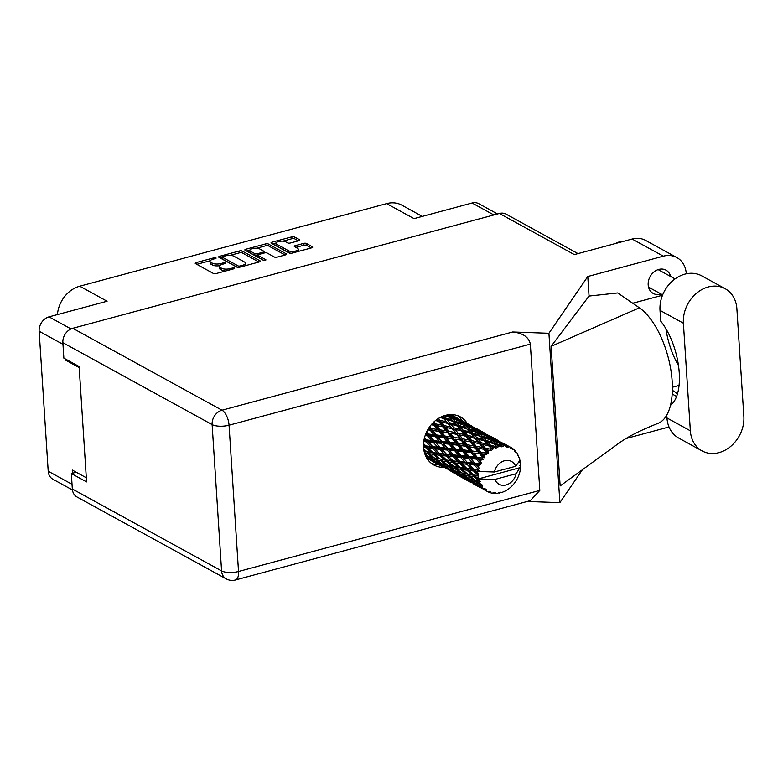 <?xml version="1.0" encoding="UTF-8"?>
<svg xmlns="http://www.w3.org/2000/svg" width="783" height="783" viewBox="0 0 783 783"><rect width="100%" height="100%" fill="white"/><g stroke="black" fill="none" stroke-linecap="round" stroke-linejoin="round"><path stroke-width="1.17" d="M299.605 240.401L299.556 239.715A1.958 0.705 -3.7 0 1 299.83 240.048A1.958 0.705 -3.7 0 1 298.871 240.724L290.376 243.004A1.958 0.705 -3.7 0 1 287.694 242.916L285.726 241.83A5.246 1.879 -3.7 0 0 279.776 241.321A5.246 1.879 -3.7 0 0 275.988 243.386L276.105 245.245A5.246 1.879 -3.7 0 0 276.839 246.116L288.663 252.606A5.246 1.879 -3.7 0 0 291.423 253.261M288.663 252.606L288.545 250.746A5.246 1.879 -3.7 0 0 295.72 251A5.246 1.879 -3.7 0 0 298.284 249.19A5.246 1.879 -3.7 0 0 297.55 248.319L294.525 246.665A1.958 0.705 -3.7 0 1 294.261 246.342A1.958 0.705 -3.7 0 1 295.211 245.666L303.716 243.376A1.958 0.705 -3.7 0 1 306.398 243.474L312.486 246.811A1.958 0.705 -3.7 0 1 312.76 247.134A1.958 0.705 -3.7 0 1 311.8 247.81L291.942 253.154A1.958 0.705 -3.7 0 1 289.26 253.066L271.29 243.2A1.958 0.705 -3.7 0 1 271.016 242.877A1.958 0.705 -3.7 0 1 271.975 242.201L291.844 236.858A1.958 0.705 -3.7 0 1 294.525 236.955L299.556 239.715M265.261 260.338A1.37 0.489 -3.7 0 0 265.926 259.868A1.37 0.489 -3.7 0 0 265.74 259.633L258.155 255.473A1.958 0.705 -3.7 0 1 257.881 255.15A1.958 0.705 -3.7 0 1 258.84 254.475L264.478 252.958A1.958 0.705 -3.7 0 1 267.16 253.046L274.441 257.049A1.958 0.705 -3.7 0 0 277.123 257.147L285.629 254.857A1.958 0.705 -3.7 0 0 286.588 254.181A1.958 0.705 -3.7 0 0 286.314 253.858L268.344 243.993A1.958 0.705 -3.7 0 0 265.662 243.904L245.803 249.248A1.958 0.705 -3.7 0 0 244.844 249.924A1.958 0.705 -3.7 0 0 245.118 250.247L263.382 260.269A1.37 0.489 -3.7 0 0 265.261 260.338M65.058 358.79L65.126 359.867L79.191 367.589M72.427 489.952L52.872 479.216A12.381 10.081 -61.2 0 1 48.203 471.219L39.15 331.248A12.381 10.081 -61.2 0 1 49.035 316.851L107.085 301.23L79.729 286.216L386.685 203.609A27.963 22.766 -61.2 0 1 401.826 205.156L422.301 216.402M86.316 477.777L72.251 470.054L72.457 473.235M275.988 243.386A5.246 1.879 -3.7 0 0 276.722 244.257L288.545 250.746M260.132 260.896L242.172 251.04A1.958 0.705 -3.7 0 0 239.49 250.942L219.632 256.295A1.958 0.705 -3.7 0 0 218.672 256.961A1.958 0.705 -3.7 0 0 218.946 257.294L236.906 267.15A1.958 0.705 -3.7 0 0 239.588 267.248L259.447 261.904A1.958 0.705 -3.7 0 0 260.406 261.228A1.958 0.705 -3.7 0 0 260.132 260.896L260.181 261.581M213.113 259.183L215.433 258.566A1.37 0.489 -3.7 0 0 216.098 258.096A1.37 0.489 -3.7 0 0 214.033 257.793L196.151 262.608A1.958 0.705 -3.7 0 0 195.192 263.284A1.958 0.705 -3.7 0 0 195.466 263.607L213.426 273.473A1.958 0.705 -3.7 0 0 216.108 273.561L233.99 268.755A1.37 0.489 -3.7 0 0 234.665 268.275A1.37 0.489 -3.7 0 0 232.6 267.982L230.28 268.608A6.274 2.241 -3.7 0 1 221.697 268.305L220.209 267.483A6.274 2.241 -3.7 0 1 219.328 266.435A6.274 2.241 -3.7 0 1 222.401 264.282L224.711 263.656A1.37 0.489 -3.7 0 0 225.387 263.186A1.37 0.489 -3.7 0 0 223.312 262.892L221.002 263.519A6.274 2.241 -3.7 0 1 212.418 263.215L210.921 262.393A6.274 2.241 -3.7 0 1 210.05 261.346A6.274 2.241 -3.7 0 1 213.113 259.183M386.685 203.609L414.031 218.623L472.08 203.003A12.381 10.081 -61.2 0 1 478.785 203.688L497.528 213.974M57.443 314.59A27.963 22.766 -61.2 0 1 79.729 286.216M65.126 359.867L66.398 359.524M210.05 261.346L210.167 263.205A6.274 2.241 -3.7 0 0 211.048 264.253L210.921 262.393M219.622 265.691A6.274 2.241 -3.7 0 1 212.545 265.075L211.048 264.253M219.328 266.435L219.455 268.295A6.274 2.241 -3.7 0 0 220.326 269.342L220.209 267.483M225.7 270.987A6.274 2.241 -3.7 0 1 221.824 270.164L220.326 269.342M210.255 260.71L196.778 264.331M258.938 262.041L242.29 252.899A1.958 0.705 -3.7 0 0 239.608 252.811L230.016 255.385M222.235 257.48L220.258 258.018M222.881 256.56A1.37 0.489 -3.7 0 0 222.206 257.03A1.37 0.489 -3.7 0 0 222.401 257.264L238.169 265.917A1.37 0.489 -3.7 0 0 240.048 265.985L242.485 265.32A6.274 2.241 -3.7 0 0 245.549 263.166A6.274 2.241 -3.7 0 0 244.678 262.119L233.902 256.207A6.274 2.241 -3.7 0 0 225.318 255.904L222.881 256.56M222.206 257.03L222.333 258.889A1.37 0.489 -3.7 0 0 222.519 259.124L222.401 257.264M237.494 267.346L222.519 259.124M245.471 265.662A6.274 2.241 -3.7 0 0 245.676 265.026L245.549 263.166M246.439 250.971L249.973 250.022M256.618 248.231L265.789 245.764L265.662 243.904M285.11 254.994L268.471 245.862A1.958 0.705 -3.7 0 0 265.789 245.764M257.881 255.15L257.999 257.01A1.958 0.705 -3.7 0 0 258.273 257.333L263.9 260.426M259.604 248.906A5.246 1.879 -3.7 0 0 253.653 248.387A5.246 1.879 -3.7 0 0 249.865 250.452A5.246 1.879 -3.7 0 0 250.589 251.323L254.759 253.614A1.958 0.705 -3.7 0 0 257.441 253.712L263.078 252.185A1.958 0.705 -3.7 0 0 264.037 251.519A1.958 0.705 -3.7 0 0 263.763 251.186L259.604 248.906M249.865 250.452L249.983 252.312A5.246 1.879 -3.7 0 0 250.717 253.183L250.589 251.323M257.901 255.473L257.558 255.571A1.958 0.705 -3.7 0 1 254.876 255.473L250.717 253.183M298.313 251.441A5.246 1.879 -3.7 0 0 298.401 251.059L298.284 249.19M311.291 247.947L306.515 245.333A1.958 0.705 -3.7 0 0 303.833 245.236L295.847 247.389M298.362 240.861L294.643 238.815A1.958 0.705 -3.7 0 0 291.961 238.717L282.869 241.164M276.066 242.994L272.611 243.924M666.773 415.059L666.959 417.956A31.154 25.369 118.8 0 0 678.724 438.069L702.106 450.91A31.154 25.369 118.8 0 0 718.98 452.633A31.154 25.369 118.8 0 0 743.85 416.399L736.891 308.815A31.154 25.369 118.8 0 0 725.136 288.692A31.154 25.369 118.8 0 0 696.723 293.067A31.154 25.369 118.8 0 0 683.393 323.213L690.352 430.797A31.154 25.369 118.8 0 0 702.106 450.91M615.448 243.533A19.976 16.257 -61.2 0 1 619.539 241.869A19.976 16.257 -61.2 0 1 623.699 241.311M670.639 276.477A13.282 10.815 118.8 0 0 665.971 270.155A13.282 10.815 118.8 0 0 658.787 269.421A13.282 10.815 118.8 0 0 648.539 280.676A13.282 10.815 118.8 0 0 653.198 293.439A13.282 10.815 118.8 0 0 660.382 294.183A13.282 10.815 118.8 0 0 661.028 293.987M467.285 423.534A27.464 22.355 118.8 0 0 460.326 416.869A27.464 22.355 118.8 0 0 445.458 415.352A27.464 22.355 118.8 0 0 424.278 438.607A27.464 22.355 118.8 0 0 433.899 465.014A27.464 22.355 118.8 0 0 443.276 467.304M438.186 464.515A27.464 22.355 -61.2 0 1 431.472 463.419M725.136 288.692L701.744 275.861A31.154 25.369 118.8 0 0 673.341 280.236A31.154 25.369 118.8 0 0 660.01 310.371L660.705 321.128A49.926 22.844 74.9 0 1 678.812 368.069A49.926 22.844 74.9 0 1 670.493 405.281M587.788 276.507L548.922 333.264L512.669 331.982C522.927 333.078 528.828 337.121 530.355 344.119L229.057 425.198L238.521 571.502A12.381 4.424 -3.7 0 1 221.579 570.905A12.381 10.081 118.8 0 0 226.258 578.901L76.998 496.98A12.381 10.081 -61.2 0 1 72.33 488.993L221.579 570.905L212.124 424.601L62.865 342.69A12.381 10.081 -61.2 0 1 72.75 328.292L499.397 213.465L574.33 254.592L632.126 239.04A24.968 20.329 -61.2 0 1 645.632 240.42L676.855 257.558A24.968 20.329 118.8 0 0 663.338 256.168L587.788 276.507L589.051 296.052L617.738 292.94L639.388 307.807A61.916 28.335 74.9 0 1 670.845 369.83A61.916 28.335 74.9 0 1 658.141 423.29C640.249 430.533 629.64 435.602 618.619 443.384L560.148 485.949L551.115 346.35L639.388 307.807M677.256 394.505A13.282 10.815 118.8 0 0 673.801 391.138A13.282 10.815 118.8 0 0 672.343 390.502M669.015 426.97L625.94 438.558M679.057 385.442L672.372 387.242M676.855 257.558A24.968 20.329 118.8 0 1 686.27 273.668L686.28 273.805M632.733 303.236L662.516 295.22M589.051 296.052L551.115 346.35M548.922 333.264L559.874 502.637L527.174 501.482M582.395 469.751L559.874 502.637M76.205 472.227L71.331 473.539L72.33 488.993M499.397 213.465A12.381 10.081 -61.2 0 1 506.102 214.151L577.991 253.614M62.865 342.69L63.863 358.134L79.122 366.513L86.58 481.907L71.331 473.539M530.355 344.119L539.81 490.412L530.365 500.631L235.438 579.997A12.381 5.667 -105.1 0 0 238.521 571.502L539.81 490.412M457.673 415.675A27.464 22.355 -61.2 0 1 462.215 420.755M678.47 365.436A49.926 22.844 74.9 0 1 665.912 328.694M519.902 467.715L516.114 473.725A12.978 10.571 118.8 0 1 506.053 484.961A12.978 10.571 118.8 0 1 494.905 479.441L478.247 478.932L519.902 467.715L520.607 466.952A24.968 20.329 118.8 0 0 520.636 466.453L519.795 465.689L520.646 464.603A24.968 20.329 118.8 0 0 520.607 463.742A24.968 20.329 118.8 0 0 520.538 462.89L519.579 462.293L520.284 461.109A24.968 20.329 118.8 0 0 520.206 460.639L519.755 460.238M432.48 423.358L435.123 425.189L431.423 424.523M441.964 416.576L442.385 417.055L441.495 416.791M446.77 415.039L447.778 415.979L445.83 415.254M450.019 414.324L453.005 416.409L449.188 414.667M457.742 418.318L450.91 414.579M426.49 458.026L439.547 465.259L429.857 459.699M426.373 457.38L430.64 460.042L426.862 458.231M425.12 454.678L427.175 456.176L425.541 455.696M423.946 450.528L424.846 451.282L424.063 451.145M423.544 447.426L426.011 447.759L430.973 452.29L426.725 451.615L423.701 449.002M426.011 447.759L426.794 446.623L423.486 446.134M423.74 441.583L426.099 441.827L430.601 446.457L425.893 445.938L426.794 446.623L423.799 445.684M424.455 452.691L427.264 453.279L432.676 457.585L428.869 456.646L424.709 453.523M434.448 457.967L429.113 453.621L433.273 454.326L438.48 458.769L434.448 457.967L438.48 458.769M427.264 453.279L427.792 451.997L424.083 451.214M433.273 454.326L433.939 453.112L427.792 451.997L429.113 453.621M426.725 451.615L424.846 451.282M439.635 455.236L444.597 459.768L440.359 459.102L435.231 454.629L439.635 455.236L440.418 454.101L430.973 452.29M435.182 459.504L440.809 463.653L437.188 462.538L431.443 458.515L435.182 459.504L435.573 458.192L436.924 459.915L440.888 460.756L446.3 465.053L442.493 464.123L436.924 459.915M431.443 458.515L430.033 456.695L429.779 458.026L435.593 461.999L432.167 460.688L426.226 456.851L429.779 458.026M440.888 460.756L441.426 459.474L442.728 461.099L446.907 461.804L452.104 466.247L448.082 465.454L442.728 461.099M434.399 457.938L432.676 457.585M443.403 465.503L449.217 469.467L445.791 468.165L439.85 464.329L443.403 465.503L443.658 464.172L445.057 465.993L448.806 466.981L454.434 471.131L450.812 470.015L445.057 465.993M439.85 464.329L438.372 462.43L438.274 463.751L444.274 467.529L434.898 462.381L438.274 463.751M448.806 466.981L449.197 465.67L450.558 467.392L454.502 468.224L459.924 472.541L456.107 471.591L450.558 467.392M442.189 463.898L440.809 463.653M448.033 465.415L446.3 465.053M492.791 492.987L493.76 493.407L493.887 492.664L492.145 493.173A24.968 20.329 118.8 0 1 490.677 492.83L490.608 491.89L489.15 492.321A24.968 20.329 118.8 0 1 488.758 492.164L489.15 491.303L487.32 491.479L484.667 490.021L486.028 490.716L486.282 489.61L484.736 489.776L475.77 484.814L484.413 489.502L485.069 488.602L483.228 488.406L480.713 486.762L482.211 487.271L482.808 486.077L478.061 484.971L472.306 480.948L476.054 481.936L480.987 485.587L481.907 484.706L477.796 482.348L479.46 482.71L480.38 481.516L475.32 480.4L469.976 476.054L474.155 476.759L478.707 480.664L479.862 479.881L478.256 478.971A24.968 20.329 118.8 0 0 478.256 478.971L476.093 477.053L477.953 477.327A24.968 20.329 118.8 0 0 478.247 478.932M493.76 493.407A24.968 20.329 118.8 0 0 494.19 493.437L495.502 492.791L495.845 493.476A24.968 20.329 118.8 0 0 497.42 493.378L498.996 492.576L499.104 493.133A24.968 20.329 118.8 0 0 499.544 493.045L500.66 492.243L501.228 492.615A24.968 20.329 118.8 0 0 502.794 492.086L504.448 491.391A24.968 20.329 118.8 0 0 504.878 491.176L506.484 490.305A24.968 20.329 118.8 0 0 507.952 489.375L509.459 488.269A24.968 20.329 118.8 0 0 509.85 487.946L511.279 486.693A24.968 20.329 118.8 0 0 512.552 485.421L513.824 483.963A24.968 20.329 118.8 0 0 514.157 483.561L515.312 481.995A24.968 20.329 118.8 0 0 516.31 480.459L517.279 478.756A24.968 20.329 118.8 0 0 517.514 478.286L518.336 476.514A24.968 20.329 118.8 0 0 518.992 474.811L519.579 472.961A24.968 20.329 118.8 0 0 519.716 472.462L520.147 470.593A24.968 20.329 118.8 0 0 520.431 468.831L520.215 468.038M479.46 482.71A24.968 20.329 118.8 0 0 480.145 484.148M482.211 487.271A24.968 20.329 118.8 0 0 483.228 488.406M486.028 490.716A24.968 20.329 118.8 0 0 487.153 491.401A24.968 20.329 118.8 0 0 487.32 491.479M451.899 471.229L457.898 474.997L448.522 469.859L451.899 471.229L452.006 469.908L453.474 471.806L457.027 472.981L462.841 476.955L459.406 475.643L453.474 471.806M448.522 469.859L447.847 468.968M457.027 472.981L457.272 471.65L458.681 473.47L462.43 474.459L468.048 478.609L464.446 477.503L458.681 473.47M450.225 469.614L449.217 469.467M455.804 471.366L454.434 471.131M460.649 476.661L466.795 480.214L457.429 475.066L460.649 476.661L460.6 475.359M468.254 480.958L462.146 477.336L465.523 478.707L471.513 482.475L468.254 480.958M452.897 472.462L457.106 474.655M461.471 476.446L462.146 477.336M465.523 478.707L465.631 477.385L467.099 479.284L470.652 480.459L476.465 484.432L473.03 483.121L467.099 479.284M458.515 475.075L457.898 474.997M463.849 477.092L462.841 476.955M466.521 479.94L471.043 482.543M473.049 483.659L480.419 487.692L473.049 483.659M474.273 484.139L474.224 482.837M472.129 482.553L471.513 482.475M480.155 487.418L484.344 489.6M487.418 491.47L488.758 492.164M489.414 491.93L490.677 492.83M432.95 452.574L428.066 448.023L432.686 448.561L437.433 453.161L432.95 452.574L435.231 454.629M425.893 445.938L423.534 443.628M426.099 441.827L427.078 440.888L423.897 440.516M425.14 435.602L427.518 435.837L431.57 440.447L426.402 439.948L427.078 440.888L424.102 439.713M432.686 448.561L433.576 447.514L426.794 446.623L428.066 448.023M432.784 446.692L428.36 442.052L433.449 442.552L437.726 447.191L432.784 446.692L433.576 447.514L430.601 446.457M446.32 456.039L451.057 460.639L446.574 460.052L441.681 455.491L446.32 456.039L447.21 454.992L437.433 453.161M454.502 468.224L455.04 466.952L448.082 465.454M446.907 461.804L447.573 460.59L440.359 459.102M453.249 462.714L458.221 467.245L453.974 466.57L448.855 462.107L453.249 462.714L454.032 461.569L444.597 459.768M460.531 469.281L465.719 473.715L461.706 472.932L456.352 468.577L460.531 469.281L461.197 468.068L452.104 466.247M462.43 474.459L462.831 473.147L464.182 474.87L468.136 475.702L473.549 480.018L469.731 479.069L464.182 474.87M461.657 472.893L459.924 472.541M470.652 480.459L470.896 479.127L472.306 480.948M469.428 478.844L468.048 478.609M475.095 483.923L475.77 484.814M479.147 486.184L479.255 484.863L480.713 486.762M477.473 484.569L476.465 484.432M439.517 453.416L434.849 448.796L439.723 449.305L444.215 453.934L439.517 453.416L441.681 455.491M426.402 439.948L424.474 437.834M427.518 435.837L428.644 435.172L425.423 434.79M427.684 429.877L430.19 430.19L433.821 434.643L428.223 434.027L428.644 435.172L425.727 433.762M433.449 442.552L434.506 441.749L427.078 440.888L428.36 442.052M433.958 440.692L429.984 436.102L435.514 436.689L439.361 441.24L433.958 440.692L434.506 441.749L431.57 440.447M439.723 449.305L440.702 448.365L434.095 448.023M440.026 447.426L435.818 442.786L441.142 443.325L445.184 447.925L440.026 447.426L440.702 448.365L437.726 447.191M434.301 448.228L434.849 448.796M453.337 456.773L457.849 461.412L453.132 460.884L448.473 456.274L453.337 456.773L454.326 455.843L444.215 453.934M446.574 460.052L448.855 462.107M459.944 463.516L464.671 468.117L460.208 467.529L455.305 462.968L459.944 463.516L460.835 462.469L451.057 460.639M468.136 475.702L468.665 474.429L461.706 472.932M453.974 466.57L456.352 468.577M466.874 470.191L471.846 474.723L467.598 474.048L462.479 469.585L466.874 470.191L467.657 469.046L458.221 467.245M474.155 476.759L474.811 475.545L465.719 473.715M476.054 481.936L476.446 480.625L477.796 482.348M475.281 480.37L473.549 480.018M446.408 454.169L441.984 449.53L447.083 450.029L451.351 454.669L446.408 454.169L447.729 455.51M428.223 434.027L426.569 432.05M430.19 430.19L431.374 429.828L427.988 429.348M431.208 424.778L433.939 425.218L437.227 429.407L431.257 428.546L431.374 429.828L428.585 428.193M435.514 436.689L436.679 436.17L428.644 435.172L429.984 436.102M436.415 434.947L432.842 430.533L438.754 431.335L442.209 435.671L436.415 434.947L436.679 436.17L433.821 434.643M441.142 443.325L442.268 442.649L434.506 441.749L435.818 442.786M441.857 441.504L438.079 436.983L443.814 437.668L447.445 442.121L441.857 441.504L442.268 442.649L439.361 441.24M447.083 450.029L448.14 449.227L440.702 448.365L441.984 449.53M447.592 448.17L443.609 443.57L449.148 444.167L452.985 448.718L447.592 448.17L448.14 449.227L445.184 447.925M447.935 455.716L448.473 456.274M460.707 457.507L464.975 462.146L460.042 461.647L455.608 457.008L460.707 457.507L461.764 456.704L454.326 455.843L451.351 454.669M453.132 460.884L455.305 462.968M466.962 464.25L471.474 468.89L466.756 468.361L462.097 463.751L466.962 464.25L467.95 463.321L457.849 461.412M460.208 467.529L462.479 469.585M473.568 470.994L477.718 475.036A24.968 20.329 118.8 0 0 477.747 475.526L473.823 475.007L468.929 470.446L473.568 470.994L474.449 469.947L464.671 468.117M480.38 481.516L475.32 480.4M467.598 474.048L469.976 476.054M477.953 477.327L478.687 476.152L471.846 474.723M453.641 454.894L449.452 450.264L454.766 450.793L458.818 455.403L453.641 454.894L455.608 457.008M431.257 428.546L429.75 426.657M433.939 425.218L442.963 426.833L446.114 430.836L439.977 429.828L436.738 425.698M438.754 431.335L431.374 429.828L432.842 430.533M439.977 429.828L439.948 431.139L437.227 429.407M443.814 437.668L445.008 437.305L436.679 436.17L438.079 436.983M444.881 436.023L441.485 431.736L447.573 432.696L450.851 436.875L444.881 436.023L445.008 437.305L442.209 435.671M449.148 444.167L450.303 443.648L442.268 442.649L443.609 443.57M450.039 442.424L446.457 438L452.378 438.813L455.833 443.149L450.039 442.424L450.303 443.648L447.445 442.121M454.766 450.793L455.882 450.127L448.14 449.227L449.452 450.264M455.471 448.972L451.703 444.46L457.438 445.145L461.079 449.599L455.471 448.972L455.882 450.127L452.985 448.718M468.391 458.27L472.443 462.88L467.265 462.371L463.076 457.742L468.391 458.27L469.506 457.605L461.764 456.704L458.818 455.403M460.042 461.647L461.344 462.978M461.549 463.174L462.097 463.751M474.332 464.985L478.07 469.066A24.968 20.329 118.8 0 0 477.992 469.565L473.656 469.125L469.232 464.485L474.332 464.985L475.389 464.182L467.95 463.321L464.975 462.146M466.756 468.361L468.929 470.446M494.425 471.992L515.635 466.286A12.978 10.571 118.8 0 0 504.487 460.756A12.978 10.571 118.8 0 0 494.425 471.992L477.767 471.483A24.968 20.329 118.8 0 0 477.689 473.186L475.721 471.229L477.777 471.444A24.968 20.329 118.8 0 0 477.767 471.483L479.255 470.524L471.474 468.89M473.823 475.007L476.093 477.053M478.687 476.152L477.747 475.526M461.216 455.647L457.233 451.047L462.773 451.644L466.599 456.186L461.216 455.647L463.076 457.742M435.994 420.696L438.539 421.254L441.563 425.061L435.299 423.857L433.841 421.998M438.539 421.254L439.635 421.548L437.178 419.571M435.299 423.857L435.123 425.189L433.107 422.712M442.963 426.833L435.123 425.189L439.948 431.139L441.485 431.736M444.431 425.639L441.446 421.91L447.866 423.456L450.812 427.048L444.431 425.639L444.108 426.97L441.563 425.061M447.573 432.696L439.948 431.139L445.008 437.305L446.457 438M448.923 431.335L445.821 427.391L452.163 428.732L455.187 432.529L448.923 431.335L448.747 432.666L446.114 430.836M452.378 438.813L445.008 437.305L451.703 444.46M453.602 437.305L450.362 433.175L456.587 434.311L459.738 438.314L453.602 437.305L453.572 438.617L450.851 436.875M457.438 445.145L458.623 444.783L450.303 443.648L457.233 451.047M458.505 443.501L455.109 439.214L461.187 440.173L464.476 444.362L458.505 443.501L458.623 444.783L455.833 443.149M462.773 451.644L463.937 451.125L455.882 450.127L469.232 464.485M463.663 449.902L460.081 445.478L466.012 446.29L469.457 450.626L463.663 449.902L463.937 451.125L461.079 449.599M476.387 459.122L479.754 463.115A24.968 20.329 118.8 0 0 479.568 463.605L474.841 463.115L470.857 458.525L476.387 459.122L477.552 458.603L469.506 457.605L466.599 456.186M467.265 462.371L474.958 470.446M478.942 465.435A24.968 20.329 118.8 0 0 478.462 467.187L476.69 465.219L480.615 464.789L475.389 464.182L472.443 462.88M477.718 475.036L478.54 473.93L477.689 473.186M519.423 460.277L520.206 460.639M473.656 469.125L475.721 471.229M479.255 470.524L477.992 469.565M469.095 456.45L465.327 451.938L471.063 452.623L474.704 457.076L469.095 456.45L470.857 458.525M440.056 417.505L443.687 418.523L446.555 421.88L440.105 420.256L438.549 418.376M478.07 469.066L479.548 468.674L478.462 467.187M515.635 466.286L519.736 460.59L519.795 458.916A24.968 20.329 118.8 0 0 519.295 457.37L518.62 457.184L518.64 455.784A24.968 20.329 118.8 0 0 518.444 455.383L517.788 454.874M510.076 447.073A24.968 20.329 118.8 0 0 508.686 446.516L510.076 447.073L510.996 448.669L511.485 447.798A24.968 20.329 118.8 0 1 511.857 448.013L512.346 449.471L513.178 448.913A24.968 20.329 118.8 0 1 514.333 449.873L514.93 451.595L515.478 451.008A24.968 20.329 118.8 0 1 515.772 451.331L515.997 452.789L516.79 452.613A24.968 20.329 118.8 0 1 517.641 453.905L517.906 455.677L518.444 455.383M507.139 446.056A24.968 20.329 118.8 0 0 506.728 445.958L501.061 443.423L498.135 441.172L504.516 444.235L507.903 447.426L508.686 446.516M505.123 445.684A24.968 20.329 118.8 0 0 503.596 445.556L502.363 444.509L505.123 445.684L506.347 447.064L506.728 445.958M501.932 445.566A24.968 20.329 118.8 0 0 501.482 445.596L495.737 443.521L492.908 440.751L499.417 443.295L502.94 446.78L503.596 445.556M499.799 445.791A24.968 20.329 118.8 0 0 498.223 446.104L497.019 444.832L501.286 446.878L501.482 445.596M496.539 446.574A24.968 20.329 118.8 0 0 496.099 446.731L490.373 445.096L487.515 441.827L494.053 443.853L497.773 447.582L498.223 446.104M494.445 447.387A24.968 20.329 118.8 0 0 492.918 448.121L491.685 446.643L496.119 448.14L496.099 446.731M491.323 449.031A24.968 20.329 118.8 0 0 490.902 449.295L485.303 448.072L482.308 444.333L488.749 445.889L492.722 449.785L492.918 448.121M489.375 450.372A24.968 20.329 118.8 0 0 487.995 451.488L486.683 449.824L491.176 450.763L490.902 449.295M486.595 452.78A24.968 20.329 118.8 0 0 486.233 453.142L480.85 452.251L477.61 448.13L483.835 449.266L486.595 452.78L488.112 453.24L487.995 451.488M484.931 454.561A24.968 20.329 118.8 0 0 483.786 455.98L482.348 454.169L486.772 454.58L486.233 453.142M482.651 457.575A24.968 20.329 118.8 0 0 482.377 458.006L477.287 457.38L473.715 452.956L479.627 453.768L482.651 457.575L484.227 457.742L483.786 455.98M481.369 459.69A24.968 20.329 118.8 0 0 480.537 461.324L478.951 459.406L483.18 459.357L482.377 458.006M479.754 463.115L481.31 462.988L480.537 461.324M480.615 464.789L479.568 463.605M443.687 418.523L442.385 417.055M440.105 420.256L439.635 421.548L441.446 421.91M447.866 423.456L448.904 423.916L446.555 421.88M449.628 428.174L445.821 427.391M452.163 428.732L453.259 429.025L450.812 427.048M456.587 434.311L450.362 433.175M458.055 433.126L455.06 429.378L461.5 430.934L464.436 434.526L458.055 433.126L457.732 434.448L455.187 432.529M461.187 440.173L455.109 439.214M462.547 438.813L459.445 434.868L465.777 436.2L468.811 440.007L462.547 438.813L462.361 440.144L459.738 438.314M466.012 446.29L458.623 444.783L460.081 445.478M467.226 444.783L463.986 440.653L470.211 441.788L473.353 445.791L467.226 444.783L467.197 446.095L464.476 444.362M471.063 452.623L472.247 452.261L463.937 451.125L465.327 451.938M472.129 450.979L468.733 446.692L474.811 447.651L478.1 451.84L472.129 450.979L472.247 452.261L469.457 450.626M483.18 459.357L477.552 458.603L474.704 457.076M474.841 463.115L476.69 465.219M453.729 427.733L450.812 424.21L457.311 426.001L460.179 429.358L453.729 427.733L453.259 429.025L455.06 429.378M449.501 422.673L446.653 419.394L453.181 421.42L456.019 424.533L449.501 422.673L448.904 423.916L450.812 424.21M444.548 415.616L449.07 417.222L451.899 420.07L445.361 417.956L443.511 415.959M453.181 421.42L451.243 419.404L454.023 422.184L462.694 424.699L465.513 427.547L458.985 425.433L456.146 422.399M448.874 417.143L447.778 415.979M445.361 417.956L444.636 419.14L446.653 419.394M457.311 426.001L456.019 424.533M461.5 430.934L462.528 431.394L460.179 429.358M463.203 435.642L459.445 434.868M465.777 436.2L466.883 436.503L464.436 434.526M470.211 441.788L463.986 440.653M471.689 440.604L468.684 436.855L475.124 438.411L478.051 442.004L471.689 440.604L471.366 441.925L468.811 440.007M474.811 447.651L468.733 446.692M476.172 446.29L473.069 442.346L479.411 443.677L482.436 447.494L476.172 446.29L475.995 447.622L473.353 445.791M479.627 453.768L473.715 452.956M480.85 452.251L480.821 453.572L478.1 451.84M477.287 457.38L477.552 458.603L478.951 459.406M467.343 435.211L464.436 431.697L470.935 433.479L473.803 436.836L467.343 435.211L466.883 436.503L468.684 436.855M463.125 430.151L460.267 426.872L466.805 428.898L469.643 432.01L463.125 430.151L462.528 431.394L464.436 431.697M466.805 428.898L464.877 426.882L467.657 429.661L476.309 432.167L479.147 435.025L472.599 432.911L469.78 429.887M454.864 421.088L452.036 418.318L458.544 420.863L461.402 423.456L454.864 421.088L454.023 422.184L458.261 426.618L460.267 426.872M450.744 417.114L447.876 414.599L454.346 417.408L457.243 419.747L450.744 417.114L449.804 418.102L452.036 418.318M453.543 417.055L453.005 416.409M458.055 420.667L457.243 419.747M462.508 424.631L461.402 423.456M458.985 425.433L458.261 426.618L471.366 441.925L473.069 442.346M470.935 433.479L469.643 432.01M475.124 438.411L476.152 438.871L473.803 436.836M476.837 443.119L471.366 441.925L475.995 447.622L477.61 448.13M479.411 443.677L480.508 443.981L478.051 442.004M483.835 449.266L475.995 447.622L480.821 453.572L482.348 454.169M485.303 448.072L484.98 449.403L482.436 447.494M486.772 454.58L480.821 453.572L484.227 457.742M480.968 442.689L478.061 439.165L484.56 440.956L487.437 444.313L480.968 442.689L480.508 443.981L482.308 444.333M476.759 437.628L473.891 434.34L480.429 436.376L483.258 439.488L476.759 437.628L476.152 438.871L478.061 439.165M480.429 436.376L478.521 434.379L481.281 437.139L489.933 439.645L492.771 442.503L486.223 440.389L483.395 437.364M468.488 428.565L465.66 425.786L472.169 428.34L475.027 430.934L468.488 428.565L467.657 429.661L471.875 434.095L473.891 434.34M464.368 424.592L461.5 422.076L467.97 424.885L470.867 427.215L464.368 424.592L463.428 425.58L465.66 425.786M460.179 420.99L457.262 418.739L466.629 423.887L460.179 420.99L459.161 421.861L461.5 422.076M455.912 417.779L462.264 420.921L455.912 417.779L454.825 418.514M451.507 414.921L450.362 415.519M452.026 415.695L452.897 415.773M455.892 418.631L457.262 418.739M467.177 424.533L466.629 423.887M471.679 428.144L470.867 427.215M476.123 432.099L475.027 430.934M472.599 432.911L471.875 434.095L484.98 449.403L486.683 449.824M484.56 440.956L483.258 439.488M488.749 445.889L489.776 446.349L487.437 444.313M491.176 450.763L484.98 449.403L488.112 453.24M494.053 443.853L492.135 441.847L494.905 444.607L497.019 444.832M482.113 436.043L479.274 433.263L485.803 435.818L488.651 438.411L482.113 436.043L481.281 437.139L485.499 441.573L487.515 441.827M477.982 432.069L475.124 429.554L481.584 432.363L484.491 434.702L477.982 432.069L477.053 433.058L479.274 433.263M473.813 428.467L470.886 426.216L480.253 431.364L473.813 428.467L472.785 429.338L475.124 429.554M469.536 425.257L475.888 428.389L469.536 425.257L468.449 425.991M471.376 425.795L461.804 420.628M465.122 422.399L463.986 422.996M465.65 423.172L466.521 423.251M469.516 426.109L470.886 426.216M480.801 432.01L480.253 431.364M485.313 435.622L484.491 434.702M489.747 439.576L488.651 438.411M486.223 440.389L485.499 441.573L489.776 446.349L491.685 446.643M490.373 445.096L489.776 446.349L492.722 449.785M491.607 439.547L488.749 437.031L495.208 439.84L498.115 442.18L491.607 439.547L490.677 440.535L492.908 440.751M487.437 435.955L484.501 433.694L493.877 438.832L487.437 435.955L486.419 436.826L488.749 437.031M483.16 432.725L489.512 435.877L483.16 432.725L482.064 433.469M485 433.273L475.418 428.105M478.756 429.877L477.61 430.474M479.274 430.65L480.145 430.728M483.14 433.576L484.501 433.694M494.416 439.478L493.877 438.832M498.937 443.1L498.115 442.18M495.737 443.521L494.905 444.607L497.773 447.582M496.784 440.203L503.146 443.354L496.784 440.203L495.688 440.946M498.614 440.741L489.042 435.583M492.38 437.354L491.235 437.951M492.899 438.128L493.77 438.206M496.765 441.054L498.135 441.172M501.061 443.423L500.034 444.294L502.363 444.509M511.485 447.798L502.676 443.061M505.994 444.832L504.859 445.429M506.523 445.605L507.394 445.684M513.178 448.913L511.769 448.287M515.478 451.008L514.509 450.372M516.79 452.613L515.234 452.153M520.636 466.453L519.824 465.65M494.905 479.441L516.114 473.725M503.909 491.244L504.448 491.391M439.283 464.985L443.481 467.177M431.257 460.12L430.64 460.042M433.4 461.706L433.351 460.414M498.389 492.899L499.104 493.133M427.175 456.176L428.555 456.42M425.825 456.313L426.226 456.851M435.593 461.999L436.601 462.136M434.222 461.5L434.898 462.381M444.274 467.529L444.891 467.598M446.985 467.891L447.024 469.183M494.641 492.35L495.845 493.476M481.31 462.988L442.15 416.497M479.548 468.674L463.937 451.125L437.521 419.042M475.164 470.652L474.449 469.947M460.835 462.469L448.14 449.227L429.29 427.303M447.21 454.992L426.344 432.539M433.576 447.514L424.406 438.079M62.973 344.324L39.15 331.248M48.203 471.219L72.026 484.295M49.035 316.851L71.018 328.919M493.867 214.963L472.08 203.003M212.545 265.075L212.418 263.215M221.08 264.732L221.002 263.519M223.39 264.018L223.312 262.892M221.824 270.164L221.697 268.305M230.359 269.734L230.28 268.608M232.668 269.107L232.6 267.982M196.239 264.037L196.151 262.608M214.102 258.919L214.033 257.793M242.29 252.899L242.172 251.04M219.72 257.715L219.632 256.295M239.608 252.811L239.49 250.942M238.267 267.404L238.169 265.917M240.117 267.101L240.048 265.985M242.554 266.445L242.485 265.32M245.891 250.677L245.803 249.248M268.471 245.862L268.344 243.993M286.353 254.544L286.314 253.858M258.273 257.333L258.155 255.473M254.876 255.473L254.759 253.614M257.558 255.571L257.441 253.712M263.157 253.31L263.078 252.185M276.839 246.116L276.722 244.257M295.308 247.095L295.211 245.666M303.833 245.236L303.716 243.376M306.515 245.333L306.398 243.474M312.525 247.497L312.486 246.811M272.073 243.63L271.975 242.201M291.961 238.717L291.844 236.858M294.643 238.815L294.525 236.955M666.959 417.956L690.352 430.797M663.338 256.168L632.126 239.04M72.75 328.292L222.01 410.204L512.669 331.982M229.057 425.198A12.381 5.667 -105.1 0 0 222.01 410.204A12.381 10.081 -61.2 0 0 212.124 424.601A12.381 4.424 -3.7 0 0 229.057 425.198M660.01 310.371L683.393 323.213M264.135 253.046L264.037 251.519M676.59 396.433L672.176 394.006M675.063 278.905L658.141 269.616M226.258 578.901A12.381 12.381 0 0 0 235.438 579.997M662.653 294.878L648.53 287.126M450.959 414.579L455.735 417.192M463.017 421.195L469.36 424.68M476.641 428.673L482.984 432.157M490.266 436.151L496.608 439.625M503.89 443.628L510.232 447.103"/></g></svg>
